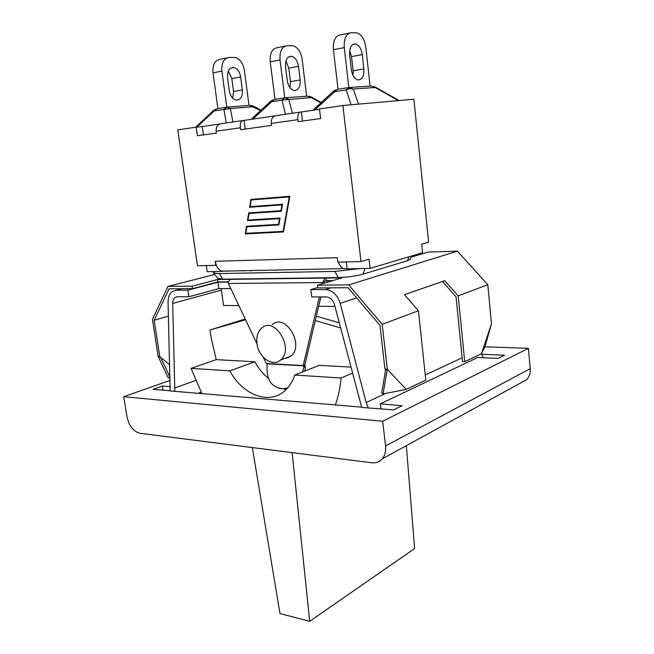 <?xml version="1.0" encoding="UTF-8"?>
<svg xmlns="http://www.w3.org/2000/svg" width="654" height="654" viewBox="0 0 654 654"><rect width="100%" height="100%" fill="white"/><g stroke="black" fill="none" stroke-linecap="round" stroke-linejoin="round"><path stroke-width="0.98" d="M170.154 390.757L153.093 389.302L162.339 386.024L170.441 386.686M162.339 386.024L162.977 390.144M170.261 380.342L123.72 396.692L382.704 421.266L528.44 348.337L484.925 346.775M483.437 357.738L481.401 353.781M481.303 354.28L504.545 355.236L498.16 358.384L477.673 357.485L380.301 403.886L402.161 405.676L393.61 409.894L368.186 407.933L366.183 402.529L340.186 303.35C337.382 294.758 332.445 290.155 325.365 289.542L310.846 289.608L311.762 296.916L326.272 296.932C330.188 297.292 332.927 299.851 334.472 304.601L361.695 407.377L368.186 407.933M361.613 407.156L174.847 391.345L172.681 303.423C172.664 300.709 173.433 298.731 174.994 297.496L177.283 296.744L188.834 296.761L218.837 288.61L230.78 288.537M228.132 282.103L217.929 282.217L187.862 290.172L176.31 290.229L172.272 291.553C169.427 293.785 168.029 297.357 168.07 302.279L170.13 390.937L174.847 391.345M380.865 408.807L380.301 403.886M382.704 421.266L385.549 445.963C386.081 451.268 384.961 455.585 382.198 458.92C379.459 461.953 375.985 463.236 371.774 462.77L140.013 433.283C133.416 431.534 129.059 425.999 126.95 416.663L123.72 396.692M520.298 383.146L526.764 379.598C529.372 376.688 530.525 373.042 530.214 368.668L385.549 445.963M528.44 348.337L530.214 368.668M187.862 290.172L188.834 296.761M491.465 323.844L485.088 346.44L481.426 353.773L491.465 323.844L487.802 284.727L457.416 251.136L428.1 252.06L411.055 257.169M385.631 369.853L384.944 369.126L387.282 369.248L383.072 393.912L381.74 392.719L385.631 369.853L387.282 369.248L382.198 324.327L418.421 310.748L404.45 294.668L444.736 280.697L458.192 295.829L487.802 284.727M382.198 324.327L348.68 284.931L457.416 251.136M458.192 295.829L464.724 361.678L462.501 361.572L456.051 296.81L442.447 281.49M387.282 369.248L406.216 389.392L425.811 380.113L418.421 310.748M464.724 361.678L481.426 353.773M383.072 393.912L406.216 389.392M348.68 284.931L317.542 285.177L317.877 287.907L348.01 287.735L379.966 325.357L384.944 369.126M317.542 285.177L342.042 277.844L217.561 279.536L192.129 286.19L168.004 286.387L214.774 274.435M227.044 271.304L228.132 271.026M410.189 259.107L407.434 260.725L363.011 274.181C355.727 276.127 347.446 277.263 338.167 277.582L222.752 279.184L217.847 278.351M243.468 270.96L244.555 270.682M346.285 261.927L347.102 268.835L359.97 268.573L334.897 271.418L219.335 273.576L213.752 273.127C212.942 272.743 213.392 272.219 215.084 271.549L207.171 271.712L206.288 265.557M222.671 271.394L215.084 271.549M168.004 286.387L152.439 319.307L158.178 356.536L168.348 377.971L170.171 377.096M168.348 377.971L170.171 377.195M169.827 364.932L159.789 356.626L158.178 356.536L160.532 357.239L169.991 377.17M159.789 356.626L154.189 320.239L169.108 288.79L192.489 288.651L192.129 286.19M154.189 320.239L168.462 316.16M229.922 279.65L228.074 282.659L228.385 283.484L322.741 282.536L324.817 278.383M319.356 296.924L303.219 365.561L266.276 363.477L263.317 357.231M257.03 343.955L228.385 283.484M322.741 282.536L322.471 283.705M284.237 358.621L290.932 356.128C304.952 345.238 285.438 312.571 272.26 324.597M323.019 281.637L326.223 280.68L325.905 278.056M303.219 365.561L304.838 364.932L304.184 367.335L305.181 366.747L305.328 368.439L304.56 371.153M324.588 281.163L324.106 283.215M320.877 296.924L304.838 364.932L305.181 366.747M288.61 357.648L285.863 358.016M250.498 270.821L251.586 270.535M332.812 280.607L326.223 280.68M228.189 281.809L217.896 281.931L217.561 279.536M217.896 281.931L192.489 288.651M331.725 280.926L325.136 281.007M310.846 289.608L317.828 287.498M221.166 288.594L223.545 305.467L238.857 305.598M318.67 306.293L334.954 306.432M217.929 282.217L218.837 288.61M256.981 343.612C256.221 336.777 257.815 331.586 261.763 328.038C274.95 315.923 294.627 349.007 280.599 359.978C272.751 367.442 258.412 357.297 256.981 343.612M339.23 322.733L316.332 316.176M315.293 320.591L340.595 327.924M245.487 319.593L231.393 323.648L245.34 319.283M201.857 393.471L191.05 368.365L216.237 359.643L211.046 337.292L209.991 330L245.577 319.773M352.481 373.197L341.061 378.02C340.252 387.683 338.363 396.651 335.371 404.908M292.125 452.633L309.718 621.3L414.628 548.559L406.33 445.676M285.97 357.975L288.667 357.624M216.237 359.643L254.79 361.776C258.493 368.39 263.022 373.916 268.377 378.364M341.061 378.02L294.741 375.036C292.632 381.38 289.477 386.498 285.275 390.389C269.603 405.496 242.593 395.106 229.816 370.859L191.05 368.365M229.816 370.859L254.79 361.776M294.741 375.036L319.217 365.349L350.879 367.107M287.719 387.863L283.534 388.787C271.238 387.847 265.802 379.516 267.233 363.788L304.159 365.88L304.184 367.335M304.159 365.88L302.491 371.971M286.607 389.081L279.094 388.468M245.201 318.988L209.991 330M309.718 621.3L279.977 613.566L252.338 447.573M225.409 271.075L221.829 271.157C219.425 270.241 217.569 268.246 216.253 265.189L215.207 261.281L215.771 265.311L216.253 265.189M300.178 112.071L276.078 115.619C272.661 116.412 271.058 119.012 271.271 123.418L297.872 119.649L298.126 121.669L320.623 118.529L319.479 108.965L342.909 105.515L413.851 99.245L428.64 242.176L421.716 244.163L422.615 252.714L370.123 268.361L369.085 259.229L360.975 261.551L337.84 262.148L337.309 257.692L215.207 261.281M359.97 268.573L370.123 268.361M347.102 268.835L343.628 268.622C341.355 267.625 339.598 265.459 338.339 262.131M242.814 120.524L220.897 123.753C217.504 124.53 215.918 127.015 216.147 131.209L216.409 133.097L197.434 135.746L196.216 127.146L177.79 129.868L197.467 265.786L215.771 265.311M342.909 105.515L360.975 261.551M271.271 123.418L271.524 125.388L240.623 129.713L240.37 127.783C240.018 123.516 240.917 121.08 243.059 120.483L244.048 120.41L245.201 129.075M281.931 204.882L249.615 207.269L250.883 199.413L289.828 196.29L283.476 231.941L245.291 233.919L246.533 226.243L278.514 224.387L279.52 218.657L247.441 220.668L248.7 212.902L280.918 210.678L281.931 204.882L282.422 204.784M297.872 119.649C297.537 115.169 298.379 112.635 300.407 112.038L301.347 111.965L302.467 121.064M249.615 207.269L282.43 204.776M280.918 210.678L281.408 210.58M249.256 212.869L249.166 213.433M248.087 220.055L248.005 220.545L279.52 218.657M247.441 220.668L248.005 220.545M278.514 224.387L278.996 224.281M247.089 226.21L246.999 226.766M245.937 233.314L245.855 233.789L283.493 231.843M245.291 233.919L245.855 233.789M251.447 199.372L251.357 199.952M250.269 206.639L250.188 207.155M278.898 224.853L246.893 226.791L245.83 233.323L283.108 231.377L289.231 196.936L289.73 196.846L251.25 199.969L250.163 206.648L282.52 204.244L281.294 211.242L249.06 213.457L281.302 211.168M283.108 231.377L283.599 231.263M289.231 196.936L251.25 199.969M249.06 213.457L247.989 220.055L280.1 218.027L278.882 224.951L246.893 226.791M196.216 127.146L202.225 126.565L203.394 134.92M301.347 111.965L319.512 109.292M202.225 126.565L219.924 123.958M244.048 120.41L275.097 115.832M358.474 104.133L353.283 89.018L348.966 87.513L346.154 89.876L349.702 88.601L353.283 89.018L375.208 87.505L373.352 86.303M312.972 110.256L333.18 91.454L334.358 91.756L346.154 89.876L351.133 104.787M370.107 86.099L365.807 47.252C364.613 39.469 361.719 34.678 357.109 32.872L351.223 32.7C346.097 33.591 343.783 38.57 344.266 47.619L348.835 87.522M338.028 89.271L333.426 49.704L344.266 47.619M349.31 33.084L340.415 34.891C335.265 35.79 332.935 40.728 333.426 49.704M353.029 75.423L353.119 70.795L351.509 56.587L349.702 50.497M349.661 54.944C349.383 47.407 351.435 43.753 355.825 43.981C359.234 45.33 361.376 48.87 362.251 54.609L363.853 68.932C364.123 76.518 362.022 80.164 357.55 79.886C354.264 78.562 352.187 75.096 351.312 69.496L349.661 54.944M196.87 127.089L214.21 110.886L213.605 110.444L195.628 127.236M226.325 107.223L217.136 108.703L214.21 110.886L230.404 108.556L226.799 107.15L223.881 109.349L226.268 122.96M232.865 121.987L230.404 108.556L253.351 106.7L253.548 106.128L251.389 105.449M226.783 107.15L221.894 71.155C221.354 62.98 223.75 58.419 229.096 57.462L235.227 57.462C240.051 58.966 243.1 63.225 244.367 70.256L249.011 105.392M217.913 108.572L213.008 72.864L221.894 71.155M227.535 77.638C227.216 70.828 229.35 67.468 233.936 67.558C237.492 68.686 239.74 71.834 240.68 77.017L242.397 89.958C242.708 96.825 240.525 100.185 235.849 100.037C232.415 98.901 230.233 95.819 229.309 90.767L227.535 77.638M227.102 57.871L220.218 59.269C214.864 60.217 212.46 64.754 213.008 72.864M232.71 98.174L233.56 91.495L231.835 78.644L228.279 71.082M292.395 113.216L288.79 99.269L284.858 97.814L281.98 100.095L311.329 97.569L311.345 96.98L309.391 96.326M251.226 119.347L270.47 101.403L271.32 101.795L281.98 100.095L285.504 114.229M284.784 97.822L280.026 59.972C279.511 51.38 281.882 46.622 287.139 45.698L293.172 45.772C297.913 47.415 300.897 51.928 302.14 59.31L306.636 96.212M275.015 99.392L270.241 61.86L280.026 59.972M285.569 66.847C285.267 59.694 287.376 56.195 291.88 56.35C295.379 57.577 297.586 60.912 298.502 66.356L300.17 79.96C300.456 87.17 298.306 90.669 293.72 90.456C290.343 89.23 288.201 85.968 287.294 80.655L285.569 66.847M285.177 46.091L277.361 47.677C272.089 48.609 269.718 53.334 270.241 61.86M289.975 87.677L290.45 81.644L288.774 68.147L285.97 60.969M366.183 402.529L385.795 393.381M425.264 374.979L462.125 357.787M363.011 274.181L365.022 268.467M407.434 260.725L408.897 256.801M338.167 277.582L334.897 271.418M222.752 279.184L219.335 273.576M330.932 287.834L325.365 289.542M176.31 290.229L182.106 288.708M276.863 270.012L275.784 270.298M340.186 303.35L356.651 297.913M174.937 387.953L195.571 380.505M172.681 303.423L221.379 290.082M216.147 131.209L240.37 127.783M349.8 87.456L370.949 86.042L375.208 87.505L398.335 100.618M348.5 87.587L337.178 89.402L314.746 109.995M362.251 54.609L351.509 56.587M363.853 68.932L353.119 70.795M260.545 110.657L249.779 105.327L227.347 107.101M242.397 89.958L233.56 91.495M240.68 77.017L231.835 78.644M285.528 97.765L307.437 96.154L311.329 97.569L320.877 102.899M284.384 97.887L274.206 99.522L252.722 119.126M300.17 79.96L290.45 81.644M298.502 66.356L288.774 68.147M382.198 458.92L526.764 379.598M218.174 278.776L213.752 273.127M409.952 259.654L411.57 256M251.52 270.797L252.607 270.511M198.489 393.185L201.162 392.187M174.994 297.496L177.782 296.744M276.274 270.29L277.345 270.004M280.599 359.978L290.932 356.128M285.144 389.277L283.534 388.787M343.628 268.622L221.829 271.157M399.087 100.552L375.273 87.039M335.649 89.941L333.434 91.225M355.825 43.981L352.588 44.611M215.755 109.153L213.662 110.395M261.003 110.232L253.588 106.152M233.936 67.558L230.551 68.212M321.277 102.523L311.476 97.054M272.849 99.988L270.609 101.28M291.88 56.35L288.553 56.996"/></g></svg>
